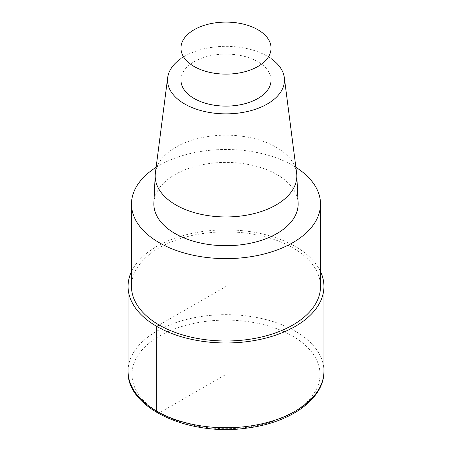 <?xml version="1.0" encoding="UTF-8"?>
<svg xmlns="http://www.w3.org/2000/svg" width="452" height="452" viewBox="0 0 452 452"><rect width="100%" height="100%" fill="white"/><g stroke="black" fill="none" stroke-linecap="round" stroke-linejoin="round"><path stroke-width="0.34" stroke-dasharray="2.26 1.69" d="M156.121 167.313A94.519 54.568 180 0 1 292.834 165.472A94.519 54.568 180 0 1 295.879 167.313M131.481 286.421A94.519 54.568 180 0 1 189.834 236.012A94.519 54.568 180 0 1 292.834 247.843A94.519 54.568 180 0 1 320.519 286.427M153.889 202.92A72.134 41.646 180 0 1 199.309 165.364A72.134 41.646 180 0 1 277.008 174.608A72.134 41.646 180 0 1 298.111 202.92M180.947 58.585A58.472 33.759 180 0 1 267.347 56.229A58.472 33.759 180 0 1 271.053 58.585M155.381 173.031A70.811 40.883 180 0 1 201.349 137.741A70.811 40.883 180 0 1 276.07 147.154A70.811 40.883 180 0 1 296.619 173.031M180.947 80.1A45.053 26.013 180 0 1 208.762 56.071A45.053 26.013 180 0 1 257.86 61.709A45.053 26.013 180 0 1 271.053 80.1M131.481 271.595A97.943 56.545 180 0 1 295.258 246.442A97.943 56.545 180 0 1 320.519 271.595M157.562 412.975A3.915 2.26 120 0 0 159.511 412.783L226 374.397L226 286.427L159.166 325.011M128.057 371.194A97.943 56.545 180 0 1 188.524 318.954A97.943 56.545 180 0 1 295.258 331.209A97.943 56.545 180 0 1 323.943 371.199M292.489 336.011A94.027 54.285 180 0 1 250.335 426.829A94.027 54.285 180 0 1 135.176 360.346A94.027 54.285 180 0 1 292.489 336.011"/><path stroke-width="0.68" d="M295.879 167.313A94.519 54.568 180 0 1 320.519 204.055A94.519 54.568 180 0 1 225.994 258.623A94.519 54.568 180 0 1 131.481 204.05A94.519 54.568 180 0 1 156.121 167.313M320.519 204.055L320.519 286.427A94.519 54.568 180 0 1 225.994 340.994A94.519 54.568 180 0 1 131.481 286.421L131.481 204.055M271.053 58.585A58.472 33.759 180 0 1 284.314 77.597L296.619 173.031A70.811 40.883 180 0 1 296.789 174.952L298.111 202.92A72.134 41.646 180 0 1 225.994 245.702A72.134 41.646 180 0 1 153.889 202.92L155.211 174.952A70.811 40.883 180 0 1 155.381 173.031L167.686 77.591A58.472 33.759 180 0 1 180.947 58.585M284.314 77.597A58.472 33.759 180 0 1 226 113.859A58.472 33.759 180 0 1 167.686 77.591M296.789 174.952A70.811 40.883 180 0 1 225.994 216.949A70.811 40.883 180 0 1 155.211 174.947M257.86 29.719A45.053 26.013 180 0 1 271.053 48.115A45.053 26.013 180 0 1 226 74.122A45.053 26.013 180 0 1 180.947 48.11A45.053 26.013 180 0 1 208.762 24.08A45.053 26.013 180 0 1 257.86 29.719M271.053 48.11L271.053 80.1A45.053 26.013 180 0 1 226 106.113A45.053 26.013 180 0 1 180.947 80.1L180.947 48.11M320.519 271.595A97.943 56.545 180 0 1 323.943 286.427A97.943 56.545 180 0 1 225.994 342.972A97.943 56.545 180 0 1 128.057 286.421A97.943 56.545 180 0 1 131.481 271.595M159.166 325.011L156.742 326.412L156.742 411.184A3.915 2.26 120 0 0 157.562 412.975M323.943 286.427L323.943 371.199A97.943 56.545 180 0 1 225.994 427.745A97.943 56.545 180 0 1 128.057 371.194L128.057 286.427M323.943 371.199C324.412 398.365 291.534 422.055 249.312 427.745C191.004 437.225 126.515 408.992 128.057 371.199"/></g></svg>
